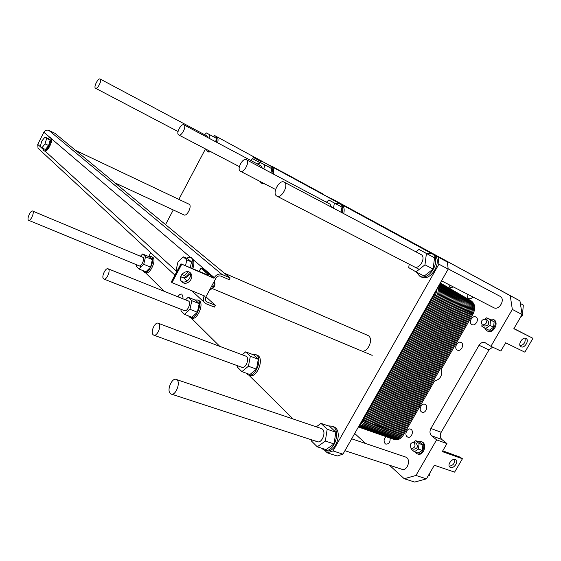 <?xml version="1.0" encoding="UTF-8"?>
<svg xmlns="http://www.w3.org/2000/svg" width="561" height="561" viewBox="0 0 561 561"><rect width="100%" height="100%" fill="white"/><g stroke="black" fill="none" stroke-linecap="round" stroke-linejoin="round"><path stroke-width="0.84" d="M170.102 393.296L170.881 393.948C175.467 396.809 181.329 381.648 176.477 379.538C172.416 376.957 166.589 389.544 170.102 393.296M276.699 196.02L276.79 196.077C281.545 199.099 289.301 184.436 284.161 182.122C279.413 179.169 271.734 193.503 276.699 196.02M214.681 282.057C215.487 285.444 214.414 287.786 211.462 289.083M209.099 290.886L213.636 287.071L211.609 286.222M214.709 280.465L213.636 287.071M213.965 278.235L202.809 268.691L200.873 268.116L208.776 274.96L207.275 274.771L180.951 263.824L213.965 278.235L214.288 277.646C216.315 274.539 218.832 273.438 221.854 274.35L230.143 277.926L229.19 279.687L220.901 276.117C218.888 275.514 217.212 276.25 215.859 278.312L205.719 297.162L205.754 301.005L206.981 301.965L215.326 305.352L214.386 307.098L206.034 303.725L204.176 302.26C203.096 300.563 203.082 298.648 204.134 296.517L204.449 295.928L171.961 282.625L171.393 281.783M38.961 149.1L38.029 148.237L37.734 144.366L43.856 132.242C45.104 130.271 46.801 129.668 48.94 130.44L54.873 133.28L230.143 277.926M50.834 137.704L51.57 138.826C52.439 142.073 47.867 151.098 45.266 151.26L43.926 150.86M190.992 257.394L193.447 259.869C194.211 262.211 194.001 265.122 192.823 268.6M190.207 273.649C188.033 276.573 185.894 277.997 183.805 277.933L182.157 277.386M215.326 305.352L205.922 296.783M44.999 137.059L48.512 138.728L50.153 140.138L48.611 145.537L45.062 143.875L46.619 138.469L44.999 137.059L41.844 141.007L40.294 146.372L41.886 147.831L45.062 143.875M50.153 140.138L46.619 138.469M48.611 145.537L45.427 149.478L41.886 147.831M191.525 261.952L186.806 259.918L183.258 256.847L187.956 258.873L191.525 261.952L190.312 267.527M185.572 265.507L186.806 259.918M183.258 256.847L177.928 262.064L176.07 270.36L177.01 271.222M188.187 271.776L184.289 275.521L181.792 274.476M180.754 276.447L181.631 277.162C184.12 278.165 186.799 276.608 189.667 272.499M191.792 268.165C193.391 263.179 193.201 259.652 191.238 257.583L190.719 257.233L186.147 258.095M43.113 148.399L43.828 150.811L44.501 150.902C47.615 150.706 52.685 138.995 50.315 137.487L47.748 138.364M183.251 282.856L181.245 281.229C177.269 275.886 187.22 267.955 190.894 273.516C194.288 277.632 188.11 285.184 183.251 282.856M181.301 281.306L181.904 281.608C186.75 283.929 192.907 276.398 189.52 272.288L190.894 273.516M181.638 264.455L171.961 282.625M95.496 88.217L95.517 88.231C97.509 89.599 102.39 79.928 100.16 79.024C98.168 77.684 93.336 87.214 95.496 88.217L178.033 131.54M28.373 220.108L28.597 220.298C30.546 221.623 34.838 211.925 32.678 211.069C30.876 209.821 26.746 218.488 28.373 220.108M178.679 134.913C175.754 133.511 181.168 123.104 183.91 124.872C186.925 126.169 181.462 136.744 178.714 134.942L178.679 134.913M240.297 171.175C236.49 169.289 242.773 157.438 246.384 159.717C250.311 161.463 243.979 173.531 240.36 171.21L240.297 171.175M153.048 334.651C150.208 331.895 155.208 321.313 158.398 323.318C162.185 324.903 157.108 337.245 153.567 335.057L153.048 334.651M103.448 278.747C101.232 276.636 105.706 267.239 108.175 268.831C111.092 270.03 106.492 280.731 103.799 279.02L103.448 278.747M521.681 315.247L522.382 315.612L520.832 316.699M520.363 303.508L523.329 305.086L522.382 315.612M520.356 303.466L523.329 305.086M421.255 480.272L421.669 480.153M428.646 475.041L429.403 475.286L427.987 476.184M429.628 473.358L429.403 475.286M416.409 244.666L417.882 245.466M512.403 296.776L514.009 297.653M322.344 194.05L343.57 205.13M272.085 166.722L284.048 172.816M282.807 172.136L323.416 194.232M342.224 204.393L519.942 300.871L522.102 314.525L513.848 328.697L532.95 338.318L513.932 328.557M331.467 198.552L510.237 295.682L512.333 309.42L490.917 346.312L500.847 351.032L505.629 342.82L524.851 352.154L532.95 338.318M492.628 347.126L488.975 349.931L441.163 432.3C439.768 435.196 440.006 437.601 441.879 439.515L446.949 443.604L442.299 451.598L462.439 458.744L454.599 472.131L434.347 465.251L426.43 478.856L414.705 482.06L404.236 478.729L389.432 465.209M407.09 436.696C404.067 434.41 407.433 427.412 410.694 429.214C414.453 430.778 411.234 438.997 407.63 437.047L407.09 436.696M457.082 349.931C453.611 347.883 457.601 340.45 461.086 342.476C464.908 344.202 460.96 352.168 457.327 350.071L457.082 349.931M472.923 296.986C471.528 298.606 470.076 299.097 468.568 298.466L468.491 298.424C467.208 297.526 466.843 296.103 467.411 294.153M453.533 287.008L449.978 287.716L448.751 284.553M471.752 324.461C468.14 322.498 472.334 314.931 475.882 317.021C479.711 318.788 475.539 326.684 471.906 324.553L471.752 324.461M421.416 411.83C418.268 409.614 421.802 402.496 425.133 404.362C428.913 405.975 425.497 414.116 421.872 412.118L421.416 411.83M390.063 438.071C390.4 442.243 388.955 444.235 385.723 444.053L385.162 443.681C383.486 441.318 383.787 438.983 386.066 436.668M486.724 317.771L494.129 321.825L493.589 327.217L489.213 330.31L485.616 328.55L489.991 325.436L490.538 320.022L486.724 317.771L485.041 318.978M493.589 327.217L489.991 325.436M494.129 321.825L490.538 320.022M481.99 324.658L481.822 326.25L485.616 328.55M484.529 325.983L484.634 326.039C488.568 325.639 489.599 323.718 487.719 320.261L487.642 320.226M415.722 440.687L419.488 442.026L422.889 444.873L422.216 450.42L418.134 453.078L414.348 451.773L418.429 449.095L419.109 443.534L415.722 440.687L413.401 442.222M422.216 450.42L418.429 449.095M422.889 444.873L419.109 443.534M411.08 448.12L410.982 448.884L414.348 451.773M411.914 448.555L413.892 449.242C417.517 448.59 418.289 446.577 416.192 443.204L415.827 443.071M482.285 324.875L482.39 324.938C486.324 324.531 487.355 322.603 485.482 319.146C481.618 319.475 480.553 321.39 482.285 324.875M411.094 448.134L411.529 448.421C415.161 447.762 415.932 445.75 413.843 442.37C410.498 442.699 409.579 444.628 411.094 448.134M484.543 327.897L486.724 330.695C492.383 334.033 498.834 321.958 492.867 319.188L489.199 319.013M493.554 319.532L493.694 319.602C499.662 322.379 493.217 334.44 487.551 331.102L486.92 330.794M414.726 451.907L416.55 453.583C422.167 456.598 426.984 443.961 421.143 441.542L417.959 441.479M421.283 441.591L422.012 441.851C427.854 444.277 423.043 456.899 417.419 453.884L417.328 453.849M440.301 282.975L471.289 300.941C475.181 303.936 475.742 308.354 472.972 314.188L441.416 369.012C442.573 375.498 440.273 379.488 434.516 381.003L403.527 434.845C400.68 439.2 397.398 440.701 393.689 439.34L384.727 436.199M521.106 346.768L520.903 346.656C517.354 344.699 522.81 336.193 526.134 338.507C529.633 340.366 524.542 348.718 521.106 346.768M520.166 345.864C524.1 344.685 525.713 342.126 524.998 338.185M450.511 467.516L449.726 467.025C446.787 464.41 453.323 456.977 455.981 459.901C458.589 462.11 453.73 468.87 450.511 467.516M449.214 466.205C453.078 465.567 454.943 463.281 454.81 459.34M442.748 450.827L459.747 457.012L462.439 458.744M490.917 346.312L485.16 342.722C482.832 341.838 480.798 342.687 479.059 345.26L430.897 428.478C429.488 431.402 429.719 433.828 431.577 435.743L436.619 439.845L446.949 443.604M436.619 439.845L415.953 475.455L426.43 478.856M512.333 309.42L522.102 314.525M510.237 295.682L519.942 300.871M272.38 166.533L314.756 189.927M365.702 443.541L354.699 433.492M415.953 475.455L404.236 478.729M499.942 296.271L499.977 296.285C505.861 299.069 499.185 310.969 493.617 307.638L493.512 307.575M405.07 456.857L405.848 457.117C411.578 459.445 407.013 472.067 401.494 469.143L344.917 450.693M245.655 356.067L246.041 356.214C250.185 357.925 245.515 369.482 241.588 367.217L240.999 366.796M320.815 428.359L321.565 428.611C327.056 430.89 322.028 444.445 316.769 441.514L315.857 440.862M108.175 268.831L188.419 300.991C191.659 302.316 187.36 312.414 184.324 310.605L183.924 310.324M142.599 257.162L142.732 257.219C145.341 258.27 141.393 267.246 138.974 265.767L138.693 265.563M100.16 79.024L206.967 135.958L207.724 137.543M183.91 124.872L261.265 166.035L262.289 168.16M284.161 182.122L420.918 254.47C426.619 257.12 419.53 270.023 414.179 266.763L414.074 266.706M330.078 204.155L331.537 207.184M75.672 150.446L189.029 204.197C192.451 205.642 187.072 216.869 183.91 214.891L183.692 214.751M224.519 273.284L367.799 335.401C374.573 338.374 367.259 354.356 360.842 350.618L360.204 350.218M335.78 203.72L340.134 203.804C342.603 205.403 343.332 208.433 342.315 212.892M341.123 212.254L341.972 207.1L328.823 200.004L334.37 203.04L333.5 208.222M340.12 203.79L341.537 204.555C344.005 206.153 344.735 209.183 343.725 213.636M326.404 202.198L328.823 200.004M341.972 207.1L334.37 203.04M273.256 173.987C274.105 170.271 273.607 167.816 271.762 166.61L270.451 165.909C272.295 167.115 272.793 169.569 271.938 173.286M261.405 183.124L265.023 184.015M419.803 276.166L421.108 276.825C430.925 282.835 443.87 259.441 433.415 254.519L431.921 253.719C442.377 258.642 429.41 282.071 419.607 276.061L416.29 272.029M325.043 450.217L325.135 450.245C334.833 455.623 343.942 430.939 333.823 426.774L332.484 426.318M248.558 375L249.259 375.253C256.517 379.425 265.016 358.367 257.352 355.225L256.658 354.959M190.481 317.673L191.399 318.031C197.03 321.369 204.856 302.954 198.853 300.514L198.454 300.352M182.893 298.775L182.984 297.148L181.883 294.16C180.579 293.719 179.247 294.588 177.893 296.776M164.191 291.278L145.292 272.555M144.542 272.246L145.53 272.66C150.018 275.388 157.213 259.014 152.382 257.071L152.143 256.966M148.693 256.545L150.72 252.702M165.544 224.61L173.272 209.954M178.854 199.372L205.473 148.917M207.416 151.407L208.601 152.031L211.174 151.898M217.654 142.831C218.411 139.647 218.075 137.585 216.637 136.639L254.168 157.045L250.823 160.481M257.394 163.973L261.728 161.154L438.134 257.078L438.905 264.189L333.003 450.939L327.252 452.825L324.496 450.09M293.094 418.983L248.775 375.078M219.786 346.354L191.063 317.905M214.407 135.727L215.424 135.986C216.855 136.926 217.191 138.988 216.434 142.178M214.646 135.552L262.176 161.393M269.743 165.453L447.383 262.029L448.19 269.098L342.953 454.151L337.196 456.002L327.252 452.825M438.134 257.078L447.383 262.029M438.905 264.189L448.19 269.098M333.003 450.939L342.953 454.151M415.967 251.847L418.99 249.407L426.423 253.481L424.965 264.82L416.024 271.896L408.724 267.632L409.186 264.196M416.024 271.896L424.193 276.068L433.12 269.07L424.965 264.82M433.12 269.07L434.537 257.801L426.423 253.481M434.537 257.801L418.99 249.407M426.255 253.277L431.9 253.705M316.271 426.823L320.997 423.38L327.182 429.249L325.331 441.072L317.267 446.815L311.201 440.764L311.369 439.754M317.267 446.815L325.969 449.613L334.026 443.933L325.331 441.072M334.026 443.933L335.829 432.187L327.182 429.249M335.829 432.187L329.595 426.318L320.997 423.38M328.157 425.827L332.238 426.234C342.343 430.392 333.22 455.104 323.529 449.726L321.502 448.176M242.205 354.769L245.676 351.852L250.325 356.263L248.439 366.221L241.896 371.62L237.338 367.076L237.598 365.758M241.896 371.62L249.911 374.524L256.461 369.173L248.439 366.221M256.461 369.173L258.305 359.264L250.325 356.263M258.305 359.264L253.614 354.854L245.676 351.852M252.667 354.496L255.886 354.671C263.537 357.806 255.024 378.885 247.78 374.72L246.013 373.114M194.863 299.96L197.493 299.967C203.489 302.407 195.656 320.836 190.032 317.505L188.566 315.948M184.499 314.363L191.897 317.245L197.374 312.232L199.197 303.669L195.537 300.226L188.201 297.274L191.82 300.71L189.969 309.307L184.499 314.363L180.944 310.822L181.252 309.406M185.488 299.812L188.201 297.274M199.197 303.669L191.82 300.71M197.374 312.232L189.969 309.307M148.91 256.643L151.119 256.538C155.944 258.474 148.749 274.869 144.268 272.141L143.069 270.675M139.051 269.028L145.895 271.833L150.593 267.141L152.354 259.61L149.422 256.854L142.627 253.993L145.523 256.742L143.735 264.301L139.051 269.028L136.204 266.195L136.547 264.771M140.418 256.244L142.627 253.993M152.354 259.61L145.523 256.742M150.593 267.141L143.735 264.301M209.947 151.26L207.381 151.393L206.048 149.219M212.584 136.239L215.41 135.979M215.662 141.765L216.42 138.336L206.378 132.922L209.807 134.794L209.043 138.244M204.681 134.738L206.378 132.922M216.42 138.336L209.807 134.794M263.712 183.335L261.349 183.096L259.862 181.336M266.987 166.035L270.444 165.902M270.991 172.781L271.79 168.665L260.402 162.515L264.701 164.871L263.88 169.008M258.397 164.513L260.402 162.515M271.79 168.665L264.701 164.871M362.315 420.105L372.693 423.821L443.576 299.553L372.693 423.821C369.152 429.039 365.428 430.308 361.522 427.636L362.862 428.541C366.522 429.88 369.797 428.309 372.693 423.821L383.163 427.566L453.561 304.525L383.163 427.566C379.636 432.727 375.905 433.976 371.978 431.304L373.324 432.208C377.006 433.555 380.281 432.005 383.163 427.566L393.436 431.241C389.93 436.353 386.199 437.573 382.244 434.908L383.598 435.806C387.293 437.159 390.575 435.638 393.436 431.241L463.351 309.399C466.149 303.508 465.616 299.069 461.738 296.075L440.02 283.466L461.738 296.075C465.616 299.069 466.149 303.508 463.351 309.399L393.436 431.241C390.575 435.638 387.293 437.159 383.598 435.806L374.453 432.601M363.984 428.934L373.324 432.208C377.006 433.555 380.281 432.005 383.163 427.566L453.561 304.525C456.381 298.578 455.869 294.104 452.012 291.117L439.733 283.971L452.012 291.117C455.869 294.104 456.381 298.578 453.561 304.525C456.381 298.578 455.869 294.104 452.012 291.117L439.733 283.971M438.99 285.283C440.988 288.627 440.834 292.547 438.52 297.035L367.392 421.921C364.818 426.016 361.824 427.706 358.395 426.998L362.862 428.541C366.522 429.88 369.797 428.309 372.693 423.821L443.576 299.553C446.43 293.55 445.932 289.055 442.103 286.061L439.431 284.504L442.103 286.061C445.932 289.055 446.43 293.55 443.576 299.553C446.43 293.55 445.932 289.055 442.103 286.061L439.431 284.504M391.326 438.092C395.302 440.757 399.032 439.558 402.525 434.487L472.018 313.711C474.788 307.87 474.234 303.452 470.342 300.465L440.273 283.025M390.323 437.741C394.299 440.406 398.03 439.2 401.522 434.13L471.058 313.241C473.835 307.393 473.281 302.968 469.389 299.981L440.245 283.074M389.32 437.391C393.289 440.055 397.027 438.849 400.519 433.772L470.104 312.765C472.881 306.909 472.327 302.484 468.442 299.49L440.217 283.123M388.317 437.04C392.286 439.705 396.017 438.492 399.516 433.415L469.143 312.281C471.927 306.425 471.373 302 467.488 299.006L440.189 283.172M387.307 436.682C391.276 439.347 395.007 438.134 398.506 433.05L468.183 311.804C470.967 305.941 470.42 301.516 466.535 298.522L440.161 283.214M386.312 436.346C390.274 438.99 394.004 437.776 397.497 432.692L467.222 311.327C470.006 305.457 469.459 301.026 465.581 298.031L440.133 283.263M385.751 436.346C389.643 438.513 393.219 437.173 396.48 432.328L466.254 310.843C469.045 304.974 468.505 300.535 464.62 297.547L440.105 283.312M385.204 436.29C389.004 438.015 392.427 436.57 395.47 431.963L465.293 310.366C468.084 304.483 467.544 300.051 463.659 297.057L440.076 283.361M384.671 436.185C388.352 437.496 391.613 435.967 394.453 431.605L464.326 309.882C467.117 303.999 466.577 299.56 462.699 296.566L440.048 283.41M403.527 434.845L393.436 431.241L463.351 309.399C466.149 303.508 465.616 299.069 461.738 296.075L440.02 283.466M381.228 434.551C385.176 437.215 388.906 435.988 392.42 430.876L462.383 308.915C465.181 303.017 464.648 298.578 460.777 295.584L439.992 283.515M380.204 434.193C384.152 436.858 387.882 435.631 391.396 430.511L461.408 308.431C464.213 302.526 463.681 298.08 459.81 295.093L439.964 283.564M379.18 433.835C383.128 436.5 386.859 435.273 390.372 430.147L460.434 307.947C463.239 302.035 462.706 297.589 458.842 294.595L439.936 283.614M378.156 433.478C382.104 436.142 385.835 434.908 389.348 429.775L459.459 307.463C462.264 301.545 461.738 297.092 457.867 294.104L439.908 283.663M377.132 433.113C381.073 435.785 384.804 434.544 388.324 429.41L458.477 306.972C461.289 301.054 460.763 296.601 456.899 293.606L439.88 283.712M376.108 432.755C380.049 435.42 383.773 434.186 387.293 429.039L457.495 306.488C460.315 300.563 459.789 296.103 455.925 293.108L439.852 283.768M375.505 432.741C379.383 434.936 382.967 433.583 386.263 428.674L456.514 305.997C459.333 300.065 458.807 295.605 454.95 292.611L439.824 283.817M374.944 432.692C378.731 434.431 382.16 432.966 385.232 428.302L455.532 305.507C458.351 299.567 457.832 295.107 453.975 292.113L439.789 283.866M374.404 432.587C378.072 433.905 381.34 432.349 384.201 427.938L454.55 305.016C457.369 299.076 456.85 294.609 452.993 291.615L439.761 283.922M370.94 430.946C374.867 433.611 378.598 432.363 382.125 427.194L452.573 304.034C455.392 298.08 454.88 293.606 451.03 290.612L439.705 284.027M369.902 430.582C373.829 433.246 377.553 431.998 381.08 426.823L451.577 303.536C454.403 297.575 453.891 293.101 450.048 290.114L439.67 284.076M368.865 430.217C372.785 432.882 376.508 431.626 380.042 426.451L450.588 303.045C453.414 297.078 452.909 292.604 449.059 289.609L439.642 284.132M367.82 429.845C371.74 432.517 375.463 431.262 378.998 426.072L449.592 302.547C452.418 296.58 451.914 292.099 448.071 289.104L439.614 284.182M366.775 429.481C370.695 432.152 374.418 430.89 377.953 425.701L448.59 302.049C451.43 296.075 450.925 291.594 447.082 288.599L439.586 284.238M365.73 429.116C369.643 431.781 373.367 430.518 376.908 425.329L447.594 301.552C450.434 295.57 449.929 291.089 446.093 288.095L439.551 284.287M365.071 429.067C368.928 431.304 372.525 429.929 375.856 424.95L446.591 301.054C449.431 295.065 448.933 290.577 445.097 287.59L439.522 284.343M364.503 429.025C368.268 430.778 371.705 429.298 374.804 424.572L445.588 300.556C448.435 294.56 447.937 290.072 444.102 287.085L439.494 284.399M363.949 428.92C367.602 430.238 370.87 428.667 373.752 424.2L444.585 300.058C447.433 294.055 446.935 289.56 443.106 286.573L439.459 284.448M360.471 427.272C364.37 429.936 368.093 428.667 371.634 423.443L442.573 299.055C445.42 293.038 444.929 288.543 441.107 285.556L439.396 284.56M359.412 426.9C363.311 429.572 367.027 428.288 370.576 423.064L441.563 298.55C444.41 292.533 443.926 288.031 440.105 285.044L439.368 284.616M358.556 426.704C362.427 429.137 366.081 427.798 369.517 422.685L440.546 298.045C443.351 292.197 442.945 287.744 439.333 284.672L471.289 300.941M358.423 426.949C362.118 428.464 365.463 426.914 368.451 422.307L439.536 297.54C442.103 292.379 441.998 288.158 439.221 284.876M358.493 426.823C361.55 426.851 364.159 425.084 366.319 421.542L437.503 296.524C439.529 292.702 439.908 289.167 438.625 285.928M358.745 426.374C361.326 425.855 363.493 424.116 365.253 421.157L436.479 296.019C438.19 292.877 438.73 289.82 438.092 286.853M359.229 425.533L364.18 420.778L435.455 295.514L437.335 288.193M360.12 423.962L363.107 420.392L434.431 295.002L436.142 290.282M49.747 137.27L43.856 132.242M43.12 149.296L37.734 144.366M190.06 256.973L51.57 138.826M176.834 271.552L45.266 151.26M214.288 277.646L193.447 259.869M204.134 296.517L202.71 295.212M187.136 280.977L183.805 277.933M206.981 301.965L205.529 300.633M221.854 274.35L48.94 130.44M199.358 271.391L201.027 268.277M208.264 275.128L208.503 274.687M171.428 282.12L181.091 263.972M314.714 189.513L323.339 194.141M431.577 435.743L441.879 439.515M430.897 428.478L441.163 432.3M479.059 345.26L488.975 349.931M254.168 157.045L262.106 161.302M253.958 157.76L261.012 161.54M252.59 158.693L259.638 162.459M433.674 294.623L472.972 314.188M204.176 302.26L191.729 290.717M181.904 281.608L180.958 280.731M174.927 275.142L38.029 148.237M191.736 257.674L190.719 257.233M50.918 137.74L50.153 137.375M200.873 268.116L199.162 271.307M180.951 263.824L171.294 281.959M184.015 214.94L114.984 182.886M142.732 257.219L32.678 211.069M141.323 266.734L28.709 220.347M239.386 166.638L178.742 134.949M330.099 204.162L246.384 159.717M275.591 189.506L240.396 171.231M408.085 437.208L407.63 437.047M422.265 412.272L421.872 412.118M386.178 444.214L385.723 444.053M487.719 320.261L485.482 319.146M484.634 326.039L482.481 324.98M416.192 443.204L413.843 442.37M493.694 319.602L492.867 319.188M422.012 441.851L421.143 441.542M372.195 355.358L212.654 288.726M499.977 296.285L448.169 268.88M493.617 307.638L441.521 280.83M419.228 269.364L276.868 196.112M405.848 457.117L351.684 438.8M321.565 428.611L176.477 379.538M317.568 441.78L171.596 394.18M246.041 356.214L158.398 323.318M241.994 367.364L153.945 335.197M184.555 310.696L104.009 279.105M332.238 426.234L333.823 426.774M255.886 354.671L257.352 355.225M197.493 299.967L198.853 300.514M151.119 256.538L152.382 257.071"/></g></svg>
